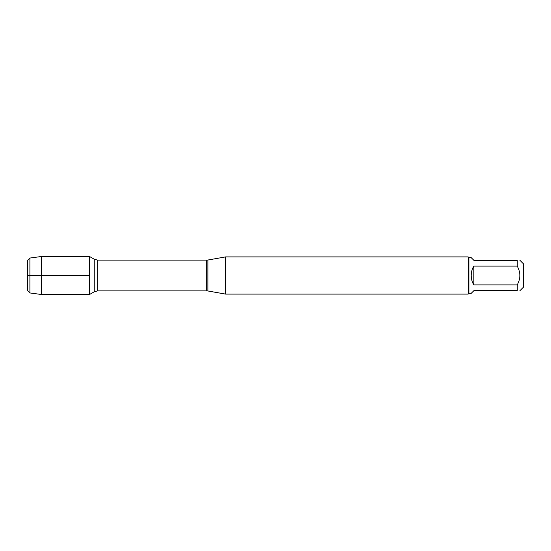 <?xml version="1.0" encoding="UTF-8"?>
<svg xmlns="http://www.w3.org/2000/svg" width="551" height="551" viewBox="0 0 551 551"><rect width="100%" height="100%" fill="white"/><g stroke="black" fill="none" stroke-linecap="round" stroke-linejoin="round"><path stroke-width="0.83" d="M225.586 275.5L225.586 294.096L468.157 294.096L468.157 256.904L225.586 256.904L225.586 275.5M89.537 294.51L89.537 256.49L89.537 275.5L27.55 275.5L89.537 275.5L89.537 294.51L94.242 291.789L94.242 259.211L89.537 256.49L41.497 256.49L41.497 294.51L89.537 294.51M519.917 260.313L523.45 263.846L523.45 287.154L519.917 290.687M473.86 290.687L471.195 293.352L468.901 293.352L468.901 257.648L471.195 257.648L473.86 260.313L517.251 260.313C520.716 260.313 520.716 260.313 517.251 260.313L517.251 266.112C520.716 272.373 520.716 278.627 517.251 284.888L517.251 290.687C520.716 290.687 520.716 290.687 517.251 290.687L473.86 290.687M473.86 266.112C472.104 268.998 471.215 272.125 471.195 275.5C471.215 278.875 472.104 282.002 473.86 284.888L473.86 266.112L517.251 266.112M473.86 284.888L517.251 284.888M29.906 292.946L27.55 290.591L27.55 260.409L29.906 258.054L29.906 292.946L41.497 294.51M207.899 290.976L206.715 290.873L206.715 260.127L207.899 260.024L207.899 290.976L225.586 294.096M206.715 260.127L97.651 260.127L97.651 290.873L94.242 291.789M207.899 260.024L225.586 256.904M206.715 290.873L97.651 290.873M97.651 260.127L94.242 259.211M468.901 257.648L468.157 256.904M468.901 293.352L468.157 294.096M29.906 258.054L41.497 256.49"/></g></svg>
